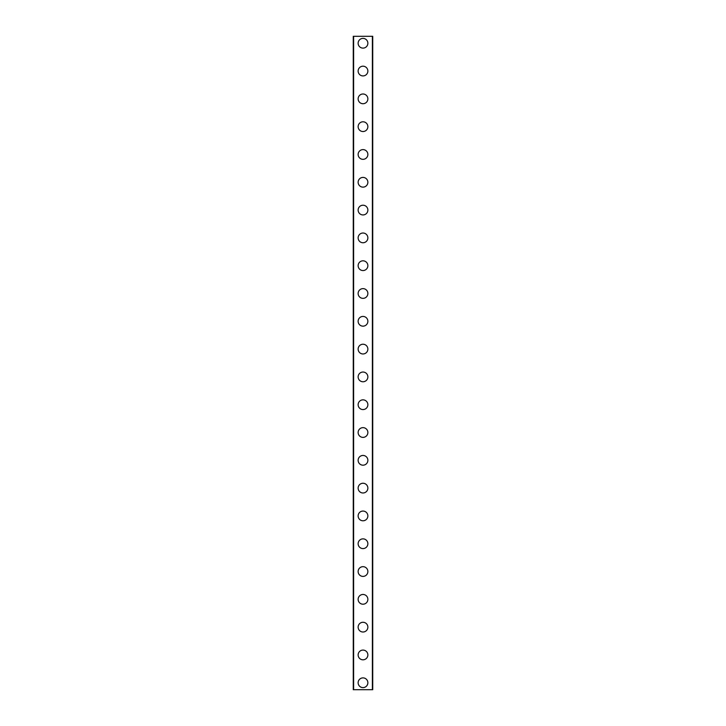 <?xml version="1.0" encoding="UTF-8"?>
<svg xmlns="http://www.w3.org/2000/svg" width="726" height="726" viewBox="0 0 726 726"><rect width="100%" height="100%" fill="white"/><g stroke="black" fill="none" stroke-linecap="round" stroke-linejoin="round"><path stroke-width="1.09" d="M358.136 682.749A4.864 4.864 0 0 1 363 677.884A4.864 4.864 0 0 1 367.864 682.749A4.864 4.864 0 0 1 363 687.613A4.864 4.864 0 0 1 358.136 682.749M358.136 654.943A4.864 4.864 0 0 1 363 650.079A4.864 4.864 0 0 1 367.864 654.943A4.864 4.864 0 0 1 363 659.807A4.864 4.864 0 0 1 358.136 654.943M358.136 627.137A4.864 4.864 0 0 1 363 622.273A4.864 4.864 0 0 1 367.864 627.137A4.864 4.864 0 0 1 363 632.01A4.864 4.864 0 0 1 358.136 627.137M358.136 599.34A4.864 4.864 0 0 1 363 594.467A4.864 4.864 0 0 1 367.864 599.34A4.864 4.864 0 0 1 363 604.204A4.864 4.864 0 0 1 358.136 599.34M358.136 571.534A4.864 4.864 0 0 1 363 566.67A4.864 4.864 0 0 1 367.864 571.534A4.864 4.864 0 0 1 363 576.399A4.864 4.864 0 0 1 358.136 571.534M358.136 543.729A4.864 4.864 0 0 1 363 538.864A4.864 4.864 0 0 1 367.864 543.729A4.864 4.864 0 0 1 363 548.593A4.864 4.864 0 0 1 358.136 543.729M358.136 515.923A4.864 4.864 0 0 1 363 511.059A4.864 4.864 0 0 1 367.864 515.923A4.864 4.864 0 0 1 363 520.787A4.864 4.864 0 0 1 358.136 515.923M358.136 488.117A4.864 4.864 0 0 1 363 483.253A4.864 4.864 0 0 1 367.864 488.117A4.864 4.864 0 0 1 363 492.981A4.864 4.864 0 0 1 358.136 488.117M358.136 460.311A4.864 4.864 0 0 1 363 455.447A4.864 4.864 0 0 1 367.864 460.311A4.864 4.864 0 0 1 363 465.185A4.864 4.864 0 0 1 358.136 460.311M358.136 432.514A4.864 4.864 0 0 1 363 427.641A4.864 4.864 0 0 1 367.864 432.514A4.864 4.864 0 0 1 363 437.379A4.864 4.864 0 0 1 358.136 432.514M358.136 404.709A4.864 4.864 0 0 1 363 399.844A4.864 4.864 0 0 1 367.864 404.709A4.864 4.864 0 0 1 363 409.573A4.864 4.864 0 0 1 358.136 404.709M358.136 376.903A4.864 4.864 0 0 1 363 372.039A4.864 4.864 0 0 1 367.864 376.903A4.864 4.864 0 0 1 363 381.767A4.864 4.864 0 0 1 358.136 376.903M358.136 349.097A4.864 4.864 0 0 1 363 344.233A4.864 4.864 0 0 1 367.864 349.097A4.864 4.864 0 0 1 363 353.961A4.864 4.864 0 0 1 358.136 349.097M358.136 321.291A4.864 4.864 0 0 1 363 316.427A4.864 4.864 0 0 1 367.864 321.291A4.864 4.864 0 0 1 363 326.155A4.864 4.864 0 0 1 358.136 321.291M358.136 293.485A4.864 4.864 0 0 1 363 288.621A4.864 4.864 0 0 1 367.864 293.485A4.864 4.864 0 0 1 363 298.359A4.864 4.864 0 0 1 358.136 293.485M358.136 265.689A4.864 4.864 0 0 1 363 260.815A4.864 4.864 0 0 1 367.864 265.689A4.864 4.864 0 0 1 363 270.553A4.864 4.864 0 0 1 358.136 265.689M358.136 237.883A4.864 4.864 0 0 1 363 233.019A4.864 4.864 0 0 1 367.864 237.883A4.864 4.864 0 0 1 363 242.747A4.864 4.864 0 0 1 358.136 237.883M358.136 210.077A4.864 4.864 0 0 1 363 205.213A4.864 4.864 0 0 1 367.864 210.077A4.864 4.864 0 0 1 363 214.941A4.864 4.864 0 0 1 358.136 210.077M358.136 182.271A4.864 4.864 0 0 1 363 177.407A4.864 4.864 0 0 1 367.864 182.271A4.864 4.864 0 0 1 363 187.136A4.864 4.864 0 0 1 358.136 182.271M358.136 154.466A4.864 4.864 0 0 1 363 149.601A4.864 4.864 0 0 1 367.864 154.466A4.864 4.864 0 0 1 363 159.33A4.864 4.864 0 0 1 358.136 154.466M358.136 126.66A4.864 4.864 0 0 1 363 121.796A4.864 4.864 0 0 1 367.864 126.66A4.864 4.864 0 0 1 363 131.533A4.864 4.864 0 0 1 358.136 126.66M358.136 98.863A4.864 4.864 0 0 1 363 93.99A4.864 4.864 0 0 1 367.864 98.863A4.864 4.864 0 0 1 363 103.727A4.864 4.864 0 0 1 358.136 98.863M358.136 71.057A4.864 4.864 0 0 1 363 66.193A4.864 4.864 0 0 1 367.864 71.057A4.864 4.864 0 0 1 363 75.921A4.864 4.864 0 0 1 358.136 71.057M358.136 43.251A4.864 4.864 0 0 1 363 38.387A4.864 4.864 0 0 1 367.864 43.251A4.864 4.864 0 0 1 363 48.116A4.864 4.864 0 0 1 358.136 43.251M372.674 36.3L353.272 36.3L353.272 689.7L372.728 689.7L372.728 36.3L372.674 689.7M353.616 36.3L353.616 689.7M372.384 36.3L372.384 689.7M353.326 36.3L353.326 689.7"/></g></svg>
